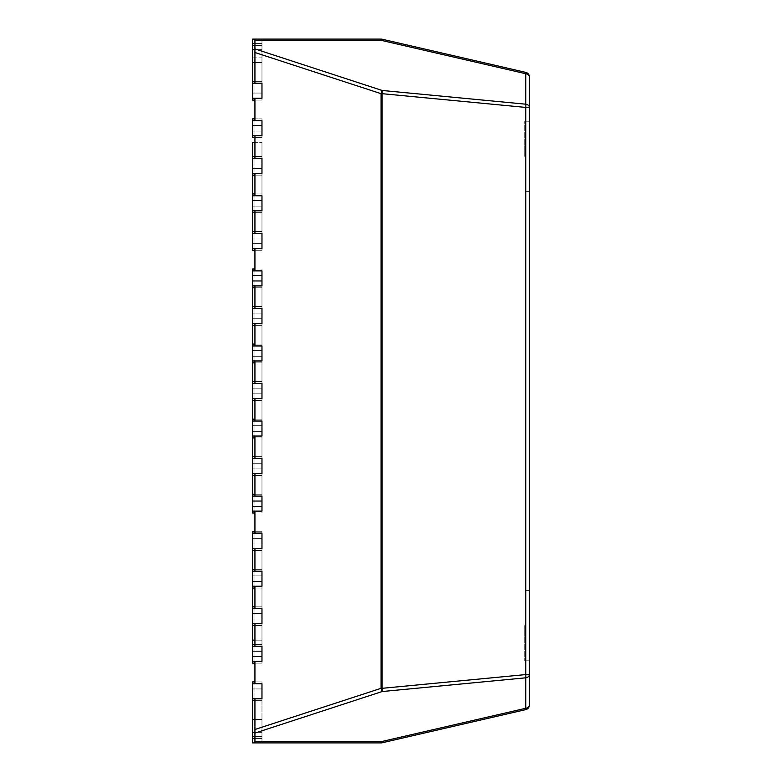 <?xml version="1.0" encoding="UTF-8"?>
<svg xmlns="http://www.w3.org/2000/svg" width="782" height="782" viewBox="0 0 782 782"><rect width="100%" height="100%" fill="white"/><g stroke="black" fill="none" stroke-linecap="round" stroke-linejoin="round"><path stroke-width="0.59" stroke-dasharray="3.91 2.93" d="M252.586 511.115L261.97 511.115L252.586 511.115L261.97 511.115L261.97 512.992L261.97 494.224L261.97 512.992L252.586 512.992L261.97 512.992L252.586 512.992L252.586 280.269L252.586 501.731L261.97 501.731L261.97 280.269L261.97 501.731L261.97 280.269L261.97 501.731L261.97 280.269L261.97 501.731L261.97 280.269L261.97 501.731L261.97 280.269L261.97 501.731L261.97 280.269L261.97 501.731L261.97 280.269L261.97 501.731L261.97 280.269L261.97 501.731L252.586 501.731L252.586 280.269L261.97 280.269L252.586 280.269L252.586 501.731L261.97 501.731L252.586 501.731L252.586 280.269L261.97 280.269L252.586 280.269L252.586 501.731L261.97 501.731L252.586 501.731L252.586 280.269L261.97 280.269L252.586 280.269L252.586 287.776L261.97 287.776L261.97 269.008L261.97 287.776L261.97 269.008L261.97 287.776L261.97 269.008L261.97 287.776L261.97 285.899L261.97 287.776L252.586 287.776L252.586 269.008L252.586 287.776L252.586 269.008L261.97 269.008L252.586 269.008L261.97 269.008L254.932 269.008L254.932 275.577L254.932 269.008L261.97 269.008L254.932 269.008M252.586 306.544L252.586 325.312L261.97 325.312L261.97 306.544L261.97 325.312L261.97 306.544L261.97 325.312L261.97 306.544L261.97 325.312L261.97 323.435L261.97 325.312L252.586 325.312L252.586 306.544L252.586 325.312L252.586 306.544L261.97 306.544L252.586 306.544L261.97 306.544L254.932 306.544L254.932 313.113L254.932 306.544L261.97 306.544L254.932 306.544M252.586 344.08L252.586 362.848L261.97 362.848L261.97 344.08L261.97 362.848L261.97 344.08L261.97 362.848L261.97 344.08L261.97 362.848L261.97 360.971L261.97 362.848L252.586 362.848L252.586 344.08L252.586 362.848L252.586 344.08L261.97 344.08L252.586 344.08L261.97 344.08L254.932 344.08L254.932 350.649L254.932 344.08L261.97 344.08L254.932 344.08M252.586 381.616L252.586 400.384L261.97 400.384L261.97 381.616L261.97 400.384L261.97 381.616L261.97 400.384L261.97 381.616L261.97 400.384L261.97 398.507L261.97 400.384L252.586 400.384L252.586 381.616L252.586 400.384L252.586 381.616L261.97 381.616L252.586 381.616L261.97 381.616L254.932 381.616L254.932 388.185L254.932 381.616L261.97 381.616L254.932 381.616M252.586 419.152L252.586 437.92L261.97 437.92L261.97 419.152L261.97 437.92L261.97 419.152L261.97 437.92L261.97 419.152L261.97 437.92L261.97 436.043L261.97 437.92L252.586 437.92L252.586 419.152L252.586 437.92L252.586 419.152L261.97 419.152L252.586 419.152L261.97 419.152L254.932 419.152L254.932 425.721L254.932 419.152L261.97 419.152L254.932 419.152M252.586 456.688L252.586 475.456L261.97 475.456L261.97 456.688L261.97 475.456L261.97 456.688L261.97 475.456L261.97 456.688L261.97 475.456L261.97 473.579L261.97 475.456L252.586 475.456L252.586 456.688L252.586 475.456L252.586 456.688L261.97 456.688L252.586 456.688L261.97 456.688L254.932 456.688L254.932 463.257L254.932 456.688L261.97 456.688L254.932 456.688M252.586 501.731L261.97 501.731L252.586 501.731M252.586 280.269L261.97 280.269L252.586 280.269M252.586 661.259L261.97 661.259L252.586 661.259L261.97 661.259L261.97 663.136L261.97 644.368L261.97 663.136L252.586 663.136L261.97 663.136L252.586 663.136L252.586 532.229L252.586 640.145L261.97 640.145L261.97 532.229L261.97 640.145L261.97 532.229L261.97 640.145L261.97 532.229L261.97 640.145L261.97 532.229L261.97 640.145L252.586 640.145L252.586 532.229L261.97 532.229L252.586 532.229L252.586 550.528L261.97 550.528L261.97 531.76L261.97 550.528L261.97 531.76L261.97 550.528L261.97 531.76L261.97 550.528L261.97 548.651L261.97 550.528L252.586 550.528L252.586 531.76L252.586 550.528L252.586 531.76L261.97 531.76L252.586 531.76L261.97 531.76L254.932 531.76L254.932 538.329L254.932 531.76L261.97 531.76L254.932 531.76M252.586 613.87L261.97 613.87L261.97 651.406L261.97 613.87L261.97 651.406L261.97 613.87L252.586 613.87M252.586 651.406L261.97 651.406L252.586 651.406M252.586 569.296L252.586 588.064L261.97 588.064L261.97 569.296L261.97 588.064L261.97 569.296L261.97 588.064L261.97 569.296L261.97 588.064L261.97 586.187L261.97 588.064L252.586 588.064L252.586 569.296L252.586 588.064L252.586 569.296L261.97 569.296L252.586 569.296L261.97 569.296L254.932 569.296L254.932 575.865L254.932 569.296L261.97 569.296L254.932 569.296M252.586 606.832L252.586 625.6L261.97 625.6L261.97 606.832L261.97 625.6L261.97 606.832L261.97 625.6L261.97 606.832L261.97 625.6L261.97 623.723L261.97 625.6L252.586 625.6L252.586 606.832L252.586 625.6L252.586 606.832L261.97 606.832L252.586 606.832L261.97 606.832L254.932 606.832L254.932 613.401L254.932 606.832L261.97 606.832L254.932 606.832M252.586 640.145L261.97 640.145L254.932 640.145L254.932 532.229L254.932 640.145L254.932 532.229L254.932 640.145L261.97 640.145L254.932 640.145M252.586 532.229L261.97 532.229L252.586 532.229M252.586 250.24L252.586 142.324L261.97 142.324L261.97 250.24L261.97 142.324L261.97 250.24L261.97 142.324L254.932 142.324L254.932 250.24L261.97 250.24L252.586 250.24L261.97 250.24L252.586 250.24L261.97 250.24L252.586 250.24L252.586 231.472L252.586 250.24M252.586 156.4L252.586 175.168L261.97 175.168L261.97 156.4L261.97 175.168L261.97 156.4L261.97 175.168L261.97 156.4L261.97 175.168L261.97 173.291L261.97 175.168L252.586 175.168L252.586 156.4L252.586 175.168L252.586 156.4L261.97 156.4L252.586 156.4L261.97 156.4L254.932 156.4L254.932 162.969L254.932 156.4L261.97 156.4L254.932 156.4M252.586 193.936L252.586 212.704L261.97 212.704L261.97 193.936L261.97 212.704L261.97 193.936L261.97 212.704L261.97 193.936L261.97 212.704L261.97 210.827L261.97 212.704L252.586 212.704L252.586 193.936L252.586 212.704L252.586 193.936L261.97 193.936L252.586 193.936L261.97 193.936L254.932 193.936L254.932 200.505L254.932 193.936L261.97 193.936L254.932 193.936M252.586 57.868L252.586 100.096L261.97 100.096L252.586 100.096L252.586 57.868L261.97 57.868L261.97 100.096L261.97 83.205L254.932 83.205L254.932 52.502L381.078 93.684L382.134 90.458A4.692 1.056 -84.5 0 1 382.134 93.684L381.078 93.684L381.078 688.316L254.932 729.498L254.932 742.9L254.932 681.904L254.932 683.781L254.932 681.904L261.97 681.904L252.586 681.904L252.586 742.9L252.586 681.904L261.97 681.904L261.97 736.566L261.97 681.904L261.97 688.942L261.97 681.904L261.97 683.781L261.97 681.904L261.97 683.781L252.586 683.781L252.586 681.904L261.97 681.904L261.97 742.9L261.97 698.795L261.97 700.672L252.586 700.672L252.586 683.781L261.97 683.781L252.586 683.781M254.932 681.904L261.97 681.904L254.932 681.904L261.97 681.904L254.932 681.904L254.932 742.9L254.932 719.44L254.932 742.9L254.932 719.44L254.932 742.9L254.932 719.44L254.932 742.9L254.932 719.44L254.932 742.9L254.932 719.44L254.932 742.9L254.932 719.44L254.932 742.9L254.932 719.44L254.932 742.9L254.932 719.44L254.932 742.9L254.932 719.44L254.932 742.9L254.932 719.44L254.932 742.9L254.932 719.44L254.932 742.9L254.932 719.44L254.932 742.9L254.932 719.44L254.932 742.9L254.932 719.44L254.932 742.9L254.932 719.44L254.932 742.9L261.97 742.9L252.586 742.9L261.97 742.9L252.586 742.9L252.586 700.672L261.97 700.672L252.586 700.672M252.586 736.566L261.97 736.566L252.586 736.566L261.97 736.566L252.586 736.566L261.97 736.566L252.586 736.566L261.97 736.566L252.586 736.566L261.97 736.566L252.586 736.566L261.97 736.566L252.586 736.566L261.97 736.566L252.586 736.566L261.97 736.566L252.586 736.566L261.97 736.566L252.586 736.566L261.97 736.566L252.586 736.566L261.97 736.566L252.586 736.566L261.97 736.566L252.586 736.566L261.97 736.566L252.586 736.566L261.97 736.566L252.586 736.566L261.97 736.566L254.932 736.566L254.932 742.9L254.932 732.343L254.932 736.566L261.97 736.566L252.586 736.566L252.586 719.44L252.586 736.566L261.97 736.566L261.97 719.44L261.97 742.9L261.97 719.44L261.97 742.9L261.97 719.44L261.97 742.9L261.97 719.44L261.97 742.9L261.97 719.44L261.97 742.9L261.97 719.44L261.97 742.9L261.97 719.44L261.97 742.9L261.97 719.44L261.97 742.9L261.97 719.44L261.97 742.9L261.97 719.44L261.97 742.9L261.97 719.44L261.97 742.9L261.97 719.44L261.97 742.9L261.97 719.44L261.97 742.9L261.97 719.44L261.97 742.9L261.97 719.44L261.97 742.9L261.97 736.566L252.586 736.566L261.97 736.566L261.97 700.672L254.932 700.672L254.932 698.795L254.932 700.672L261.97 700.672L261.97 683.781L254.932 683.781L254.932 661.259L254.932 663.136L261.97 663.136L261.97 644.368L261.97 663.136L261.97 644.368L261.97 663.136L261.97 661.259L254.932 661.259L261.97 661.259L254.932 661.259L254.932 644.368L261.97 644.368L252.586 644.368M252.586 732.343L261.97 732.343L254.932 732.343L254.932 700.672L254.932 732.343L261.97 732.343L252.586 732.343L261.97 732.343L261.97 736.566L254.932 736.566M252.586 738.443L261.97 738.443L261.97 742.9L261.97 738.443L254.932 738.443M252.586 698.795L261.97 698.795L252.586 698.795L261.97 698.795L254.932 698.795L261.97 698.795L254.932 698.795L254.932 729.498M252.586 646.245L261.97 646.245L252.586 646.245L261.97 646.245L254.932 646.245L254.932 623.723L254.932 625.6L261.97 625.6L252.586 625.6M252.586 623.723L261.97 623.723L252.586 623.723L261.97 623.723L254.932 623.723L261.97 623.723L254.932 623.723L254.932 625.6L254.932 613.401L254.932 625.6L261.97 625.6L254.932 625.6M252.586 608.709L261.97 608.709L252.586 608.709L261.97 608.709L254.932 608.709L254.932 586.187L254.932 588.064L261.97 588.064L252.586 588.064M252.586 586.187L261.97 586.187L252.586 586.187L261.97 586.187L254.932 586.187L261.97 586.187L254.932 586.187L254.932 588.064L254.932 575.865L254.932 588.064L261.97 588.064L254.932 588.064M252.586 571.173L261.97 571.173L252.586 571.173L261.97 571.173L254.932 571.173L254.932 548.651L254.932 550.528L261.97 550.528L252.586 550.528M252.586 548.651L261.97 548.651L252.586 548.651L261.97 548.651L254.932 548.651L261.97 548.651L254.932 548.651L254.932 550.528L254.932 538.329L254.932 550.528L261.97 550.528L254.932 550.528M252.586 533.637L261.97 533.637L252.586 533.637L261.97 533.637L254.932 533.637L254.932 511.115L254.932 512.992L261.97 512.992L261.97 494.224L261.97 512.992L261.97 494.224L261.97 512.992L261.97 511.115L254.932 511.115L261.97 511.115L254.932 511.115L254.932 494.224L261.97 494.224L252.586 494.224M252.586 496.101L261.97 496.101L252.586 496.101L261.97 496.101L254.932 496.101L254.932 473.579L254.932 475.456L261.97 475.456L252.586 475.456M252.586 473.579L261.97 473.579L252.586 473.579L261.97 473.579L254.932 473.579L261.97 473.579L254.932 473.579L254.932 475.456L254.932 463.257L254.932 475.456L261.97 475.456L254.932 475.456M252.586 458.565L261.97 458.565L252.586 458.565L261.97 458.565L254.932 458.565L254.932 436.043L254.932 437.92L261.97 437.92L252.586 437.92M252.586 436.043L261.97 436.043L252.586 436.043L261.97 436.043L254.932 436.043L261.97 436.043L254.932 436.043L254.932 437.92L254.932 425.721L254.932 437.92L261.97 437.92L254.932 437.92M252.586 421.029L261.97 421.029L252.586 421.029L261.97 421.029L254.932 421.029L254.932 398.507L254.932 400.384L261.97 400.384L252.586 400.384M252.586 398.507L261.97 398.507L252.586 398.507L261.97 398.507L254.932 398.507L261.97 398.507L254.932 398.507L254.932 400.384L254.932 388.185L254.932 400.384L261.97 400.384L254.932 400.384M252.586 383.493L261.97 383.493L252.586 383.493L261.97 383.493L254.932 383.493L254.932 360.971L254.932 362.848L261.97 362.848L252.586 362.848M252.586 360.971L261.97 360.971L252.586 360.971L261.97 360.971L254.932 360.971L261.97 360.971L254.932 360.971L254.932 362.848L254.932 350.649L254.932 362.848L261.97 362.848L254.932 362.848M252.586 345.957L261.97 345.957L252.586 345.957L261.97 345.957L254.932 345.957L254.932 323.435L254.932 325.312L261.97 325.312L252.586 325.312M252.586 323.435L261.97 323.435L252.586 323.435L261.97 323.435L254.932 323.435L261.97 323.435L254.932 323.435L254.932 325.312L254.932 313.113L254.932 325.312L261.97 325.312L254.932 325.312M252.586 308.421L261.97 308.421L252.586 308.421L261.97 308.421L254.932 308.421L254.932 285.899L254.932 287.776L261.97 287.776L252.586 287.776M252.586 285.899L261.97 285.899L252.586 285.899L261.97 285.899L254.932 285.899L261.97 285.899L254.932 285.899L254.932 287.776L254.932 275.577L254.932 287.776L261.97 287.776L254.932 287.776M252.586 270.885L261.97 270.885L252.586 270.885L261.97 270.885L254.932 270.885L254.932 231.472L261.97 231.472L252.586 231.472L252.586 243.671L252.586 231.472L261.97 231.472L252.586 231.472M252.586 248.363L261.97 248.363L252.586 248.363L261.97 248.363L254.932 248.363L261.97 248.363L254.932 248.363L254.932 250.24L254.932 142.324L261.97 142.324L254.932 142.324M252.586 233.349L261.97 233.349L252.586 233.349L261.97 233.349L254.932 233.349L254.932 210.827L254.932 212.704L261.97 212.704L252.586 212.704M252.586 210.827L261.97 210.827L252.586 210.827L261.97 210.827L254.932 210.827L261.97 210.827L254.932 210.827L254.932 212.704L254.932 200.505L254.932 212.704L261.97 212.704L254.932 212.704M252.586 195.813L261.97 195.813L252.586 195.813L261.97 195.813L254.932 195.813L254.932 173.291L254.932 175.168L261.97 175.168L252.586 175.168M252.586 173.291L261.97 173.291L252.586 173.291L261.97 173.291L254.932 173.291L261.97 173.291L254.932 173.291L254.932 175.168L254.932 162.969L254.932 175.168L261.97 175.168L254.932 175.168M252.586 158.277L261.97 158.277L252.586 158.277L261.97 158.277L254.932 158.277L254.932 135.755L254.932 137.632L261.97 137.632L261.97 118.864L261.97 137.632L261.97 118.864L261.97 137.632L261.97 118.864L261.97 137.632L261.97 135.755L261.97 137.632L252.586 137.632L261.97 137.632L252.586 137.632L252.586 118.864L252.586 137.632L252.586 118.864L261.97 118.864L252.586 118.864L261.97 118.864L254.932 118.864L254.932 125.433L254.932 118.864L261.97 118.864L254.932 118.864M252.586 135.755L261.97 135.755L252.586 135.755L261.97 135.755L254.932 135.755L261.97 135.755L254.932 135.755L254.932 137.632L254.932 125.433L254.932 137.632L261.97 137.632L254.932 137.632M252.586 120.741L261.97 120.741L252.586 120.741L261.97 120.741L254.932 120.741L254.932 98.219L254.932 100.096L261.97 100.096L261.97 39.1L261.97 100.096L261.97 98.219L261.97 100.096L254.932 100.096L254.932 98.219L261.97 98.219L261.97 100.096L252.586 100.096L252.586 93.058L261.97 93.058L254.932 93.058L254.932 45.434L261.97 45.434L261.97 43.557L261.97 62.56L261.97 39.1L261.97 62.56L261.97 39.1L261.97 62.56L261.97 39.1L261.97 62.56L261.97 39.1L261.97 62.56L261.97 39.1L261.97 62.56L261.97 39.1L261.97 62.56L261.97 39.1L261.97 62.56L261.97 39.1L261.97 62.56L261.97 39.1L261.97 62.56L261.97 39.1L261.97 62.56L261.97 39.1L261.97 62.56L261.97 39.1L261.97 62.56L261.97 39.1L261.97 62.56L261.97 39.1L261.97 62.56L261.97 39.1L261.97 57.868L261.97 45.434L252.586 45.434L261.97 45.434L252.586 45.434L252.586 93.058M252.586 43.557L252.586 39.1L252.586 43.557L261.97 43.557L261.97 39.1L261.97 43.557L252.586 43.557L252.586 39.1L261.97 39.1L252.586 39.1L261.97 39.1L254.932 39.1L254.932 43.557L261.97 43.557L252.586 43.557L252.586 45.434L252.586 43.557L261.97 43.557L252.586 43.557L252.586 39.1L252.586 45.434L261.97 45.434L252.586 45.434L252.586 62.56L252.586 43.557L261.97 43.557L252.586 43.557L252.586 39.1L261.97 39.1L252.586 39.1L252.586 45.434L261.97 45.434L252.586 45.434L252.586 62.56L261.97 62.56L252.586 62.56L252.586 43.557L261.97 43.557L252.586 43.557L252.586 39.1L261.97 39.1L252.586 39.1L252.586 45.434L261.97 45.434L252.586 45.434L252.586 62.56L261.97 62.56L252.586 62.56L252.586 43.557L261.97 43.557L252.586 43.557L252.586 39.1L261.97 39.1L252.586 39.1L252.586 45.434L261.97 45.434L252.586 45.434L252.586 62.56L261.97 62.56L252.586 62.56L252.586 43.557L261.97 43.557L252.586 43.557L252.586 39.1L261.97 39.1L252.586 39.1L252.586 45.434L261.97 45.434L252.586 45.434L252.586 62.56L261.97 62.56L252.586 62.56L252.586 43.557L261.97 43.557L252.586 43.557L252.586 39.1L261.97 39.1L252.586 39.1L252.586 45.434L261.97 45.434L252.586 45.434L252.586 62.56L261.97 62.56L252.586 62.56L252.586 43.557L261.97 43.557L252.586 43.557L252.586 39.1L261.97 39.1L252.586 39.1L252.586 45.434L261.97 45.434L252.586 45.434L252.586 62.56L261.97 62.56L252.586 62.56L252.586 43.557L261.97 43.557L252.586 43.557L252.586 39.1L261.97 39.1L252.586 39.1L252.586 45.434L261.97 45.434L252.586 45.434L252.586 62.56L261.97 62.56L252.586 62.56L252.586 43.557L261.97 43.557L252.586 43.557L252.586 39.1L261.97 39.1L252.586 39.1L252.586 45.434L261.97 45.434L252.586 45.434L252.586 62.56L261.97 62.56L252.586 62.56L252.586 43.557L261.97 43.557L252.586 43.557L252.586 39.1L261.97 39.1L252.586 39.1L252.586 45.434L261.97 45.434L252.586 45.434L252.586 62.56L261.97 62.56L252.586 62.56L252.586 43.557L261.97 43.557L252.586 43.557L252.586 39.1L261.97 39.1L252.586 39.1L252.586 45.434L261.97 45.434L252.586 45.434L252.586 62.56L261.97 62.56L252.586 62.56L252.586 43.557L261.97 43.557L252.586 43.557L252.586 39.1L261.97 39.1L252.586 39.1L252.586 45.434L261.97 45.434L252.586 45.434L252.586 62.56L261.97 62.56L252.586 62.56L252.586 43.557L261.97 43.557L252.586 43.557L252.586 39.1L261.97 39.1L252.586 39.1L252.586 45.434L261.97 45.434L252.586 45.434L252.586 62.56L261.97 62.56L252.586 62.56L252.586 43.557L261.97 43.557L252.586 43.557L252.586 39.1L261.97 39.1L252.586 39.1L252.586 45.434L261.97 45.434L252.586 45.434L252.586 62.56L261.97 62.56L252.586 62.56L252.586 43.557L261.97 43.557L252.586 43.557L252.586 39.1L261.97 39.1L252.586 39.1L252.586 45.434L261.97 45.434L252.586 45.434L252.586 62.56L261.97 62.56L252.586 62.56L252.586 45.434M252.586 83.205L261.97 83.205L252.586 83.205L261.97 83.205L261.97 98.219L252.586 98.219M252.586 49.657L261.97 49.657L261.97 81.328L261.97 49.657L252.586 49.657L261.97 49.657L254.932 49.657L254.932 45.434L254.932 93.058M252.586 81.328L261.97 81.328L261.97 83.205L261.97 81.328L252.586 81.328L261.97 81.328L254.932 81.328L254.932 49.657L254.932 81.328L261.97 81.328L254.932 81.328M252.586 39.1L261.97 39.1L252.586 39.1M252.586 62.56L261.97 62.56L252.586 62.56M252.586 742.9L261.97 742.9L252.586 742.9M252.586 719.44L261.97 719.44L252.586 719.44L261.97 719.44L252.586 719.44L261.97 719.44L252.586 719.44L261.97 719.44L252.586 719.44L261.97 719.44L252.586 719.44L261.97 719.44L252.586 719.44L261.97 719.44L252.586 719.44L261.97 719.44L252.586 719.44L261.97 719.44L252.586 719.44L261.97 719.44L252.586 719.44L261.97 719.44L252.586 719.44L261.97 719.44L252.586 719.44L261.97 719.44L252.586 719.44L261.97 719.44L252.586 719.44L252.586 726.009L252.586 719.44L261.97 719.44L252.586 719.44M525.778 72.384A4.692 4.692 0 0 1 529.414 76.959A4.692 3.314 0 0 0 525.778 73.723L525.778 72.384L382.134 39.217L382.134 40.556A4.692 1.456 90 0 0 381.078 39.1L254.932 39.1L254.932 62.56L254.932 43.557L254.932 62.56L254.932 43.557L254.932 62.56L254.932 43.557L254.932 62.56L254.932 43.557L254.932 62.56L254.932 43.557L254.932 62.56L254.932 43.557L254.932 62.56L254.932 43.557L254.932 62.56L254.932 43.557L254.932 62.56L254.932 43.557L254.932 62.56L254.932 43.557L254.932 62.56L254.932 43.557L254.932 62.56L254.932 43.557L254.932 62.56L254.932 43.557L254.932 62.56L254.932 43.557L254.932 45.434L254.932 43.557L261.97 43.557L254.932 43.557L261.97 43.557L254.932 43.557L261.97 43.557L254.932 43.557L261.97 43.557L254.932 43.557L261.97 43.557L254.932 43.557L261.97 43.557L254.932 43.557L261.97 43.557L254.932 43.557L261.97 43.557L254.932 43.557L261.97 43.557L254.932 43.557L261.97 43.557L254.932 43.557L261.97 43.557L254.932 43.557L261.97 43.557L254.932 43.557L261.97 43.557L254.932 43.557L261.97 43.557L254.932 43.557L261.97 43.557L254.932 43.557L261.97 43.557L254.932 43.557L261.97 43.557L254.932 43.557L254.932 39.1L254.932 52.502M254.932 62.56L254.932 55.991L254.932 62.56L261.97 62.56L254.932 62.56M254.932 644.368L261.97 644.368L254.932 644.368L261.97 644.368L254.932 644.368L254.932 663.136L261.97 663.136L254.932 663.136M254.932 494.224L261.97 494.224L254.932 494.224L261.97 494.224L254.932 494.224L254.932 512.992L261.97 512.992L254.932 512.992M254.932 231.472L261.97 231.472L254.932 231.472L261.97 231.472L254.932 231.472L254.932 250.24L261.97 250.24L254.932 250.24M254.932 501.731L254.932 280.269L254.932 501.731L254.932 280.269L254.932 501.731L254.932 280.269L254.932 501.731L254.932 280.269L254.932 501.731L261.97 501.731L254.932 501.731M254.932 651.406L254.932 613.87L254.932 651.406L261.97 651.406L254.932 651.406M254.932 45.434L261.97 45.434L254.932 45.434L261.97 45.434L254.932 45.434L261.97 45.434L254.932 45.434L261.97 45.434L254.932 45.434L261.97 45.434L254.932 45.434L261.97 45.434L254.932 45.434L261.97 45.434L254.932 45.434L261.97 45.434L254.932 45.434L261.97 45.434L254.932 45.434L261.97 45.434L254.932 45.434L261.97 45.434L254.932 45.434L261.97 45.434L254.932 45.434L261.97 45.434L254.932 45.434L261.97 45.434L254.932 45.434L261.97 45.434L254.932 45.434L261.97 45.434L254.932 45.434L261.97 45.434L254.932 45.434L254.932 49.657L261.97 49.657L254.932 49.657M254.932 39.1L261.97 39.1L254.932 39.1L261.97 39.1L254.932 39.1L261.97 39.1L254.932 39.1L261.97 39.1L254.932 39.1L261.97 39.1L254.932 39.1L261.97 39.1L254.932 39.1L261.97 39.1L254.932 39.1L261.97 39.1L254.932 39.1L261.97 39.1L254.932 39.1L261.97 39.1L254.932 39.1L261.97 39.1L254.932 39.1L261.97 39.1L254.932 39.1L261.97 39.1L254.932 39.1L261.97 39.1L254.932 39.1L261.97 39.1L254.932 39.1L261.97 39.1L254.932 39.1L261.97 39.1L254.932 39.1L254.932 43.557M254.932 100.096L261.97 100.096L254.932 100.096L261.97 100.096L261.97 57.868L254.932 57.868M254.932 98.219L261.97 98.219L254.932 98.219M254.932 83.205L261.97 83.205L254.932 83.205M525.778 709.616L525.778 708.277A4.692 3.314 180 0 0 529.414 705.041L529.414 674.583A4.692 3.314 0 0 1 525.778 677.808A4.692 1.056 84.5 0 0 525.778 674.583L529.414 674.583L529.414 107.417L525.778 107.417A4.692 1.056 95.5 0 0 525.778 104.192L525.778 73.723L382.134 40.556L254.932 40.556M254.932 742.9L381.078 742.9A4.692 1.456 90 0 0 382.134 741.444L525.778 708.277L525.778 677.808L382.134 691.542L381.078 688.316L382.134 688.316A4.692 1.056 -95.5 0 1 382.134 691.542L254.932 733.076M381.078 39.1A4.692 4.692 0 0 1 382.134 39.217M529.414 156.4L529.414 121.21L529.414 156.4M529.414 625.6L529.414 660.79L529.414 625.6M524.722 156.4L524.722 121.21L524.722 156.4M524.722 625.6L524.722 660.79L524.722 625.6M254.932 700.672L261.97 700.672L254.932 700.672L261.97 700.672L261.97 732.343L254.932 732.343M254.932 683.781L261.97 683.781L254.932 683.781M254.932 646.245L261.97 646.245L254.932 646.245M254.932 608.709L261.97 608.709L254.932 608.709M254.932 571.173L261.97 571.173L254.932 571.173M254.932 533.637L261.97 533.637L254.932 533.637M254.932 496.101L261.97 496.101L254.932 496.101M254.932 458.565L261.97 458.565L254.932 458.565M254.932 421.029L261.97 421.029L254.932 421.029M254.932 383.493L261.97 383.493L254.932 383.493M254.932 345.957L261.97 345.957L254.932 345.957M254.932 308.421L261.97 308.421L254.932 308.421M254.932 270.885L261.97 270.885L254.932 270.885M254.932 233.349L261.97 233.349L254.932 233.349M254.932 195.813L261.97 195.813L254.932 195.813M254.932 158.277L261.97 158.277L254.932 158.277M254.932 120.741L261.97 120.741L254.932 120.741M254.932 719.44L261.97 719.44L254.932 719.44M254.932 280.269L261.97 280.269L254.932 280.269M254.932 613.87L261.97 613.87L254.932 613.87M254.932 532.229L261.97 532.229L254.932 532.229M252.586 688.942L261.97 688.942L252.586 688.942M252.586 656.567L261.97 656.567L252.586 656.567M252.586 650.937L261.97 650.937L252.586 650.937M252.586 619.031L261.97 619.031L252.586 619.031M252.586 613.401L261.97 613.401L252.586 613.401M252.586 581.495L261.97 581.495L252.586 581.495M252.586 575.865L261.97 575.865L252.586 575.865M252.586 543.959L261.97 543.959L252.586 543.959M252.586 538.329L261.97 538.329L252.586 538.329M252.586 506.423L261.97 506.423L252.586 506.423M252.586 500.793L261.97 500.793L252.586 500.793M252.586 468.887L261.97 468.887L252.586 468.887M252.586 463.257L261.97 463.257L252.586 463.257M252.586 431.351L261.97 431.351L252.586 431.351M252.586 425.721L261.97 425.721L252.586 425.721M252.586 393.815L261.97 393.815L252.586 393.815M252.586 388.185L261.97 388.185L252.586 388.185M252.586 356.279L261.97 356.279L252.586 356.279M252.586 350.649L261.97 350.649L252.586 350.649M252.586 318.743L261.97 318.743L252.586 318.743M252.586 313.113L261.97 313.113L252.586 313.113M252.586 281.207L261.97 281.207L252.586 281.207M252.586 275.577L261.97 275.577L252.586 275.577M252.586 243.671L261.97 243.671L252.586 243.671M252.586 238.041L261.97 238.041L252.586 238.041M252.586 206.135L261.97 206.135L252.586 206.135M252.586 200.505L261.97 200.505L252.586 200.505M252.586 168.599L261.97 168.599L252.586 168.599M252.586 162.969L261.97 162.969L252.586 162.969M252.586 131.063L261.97 131.063L252.586 131.063M252.586 125.433L261.97 125.433L252.586 125.433M252.586 55.991L261.97 55.991L252.586 55.991M252.586 726.009L261.97 726.009L252.586 726.009M254.932 48.924L382.134 90.458L525.778 104.192A4.692 3.314 180 0 1 529.414 107.417M382.134 93.684L525.778 107.417L525.778 674.583L382.134 688.316L382.134 93.684M254.932 741.444L382.134 741.444L382.134 742.783M254.932 688.942L261.97 688.942L254.932 688.942M254.932 656.567L261.97 656.567L254.932 656.567M254.932 650.937L261.97 650.937L254.932 650.937M254.932 619.031L261.97 619.031L254.932 619.031M254.932 613.401L261.97 613.401L254.932 613.401M254.932 581.495L261.97 581.495L254.932 581.495M254.932 575.865L261.97 575.865L254.932 575.865M254.932 543.959L261.97 543.959L254.932 543.959M254.932 538.329L261.97 538.329L254.932 538.329M254.932 506.423L261.97 506.423L254.932 506.423M254.932 500.793L261.97 500.793L254.932 500.793M254.932 468.887L261.97 468.887L254.932 468.887M254.932 463.257L261.97 463.257L254.932 463.257M254.932 431.351L261.97 431.351L254.932 431.351M254.932 425.721L261.97 425.721L254.932 425.721M254.932 393.815L261.97 393.815L254.932 393.815M254.932 388.185L261.97 388.185L254.932 388.185M254.932 356.279L261.97 356.279L254.932 356.279M254.932 350.649L261.97 350.649L254.932 350.649M254.932 318.743L261.97 318.743L254.932 318.743M254.932 313.113L261.97 313.113L254.932 313.113M254.932 281.207L261.97 281.207L254.932 281.207M254.932 275.577L261.97 275.577L254.932 275.577M254.932 243.671L261.97 243.671L254.932 243.671M254.932 238.041L261.97 238.041L254.932 238.041M254.932 206.135L261.97 206.135L254.932 206.135M254.932 200.505L261.97 200.505L254.932 200.505M254.932 168.599L261.97 168.599L254.932 168.599M254.932 162.969L261.97 162.969L254.932 162.969M254.932 131.063L261.97 131.063L254.932 131.063M254.932 125.433L261.97 125.433L254.932 125.433M254.932 726.009L261.97 726.009L254.932 726.009M254.932 55.991L261.97 55.991L254.932 55.991M529.414 121.21L524.722 121.21M529.414 191.59L524.722 191.59M529.414 660.79L524.722 660.79M529.414 590.41L524.722 590.41"/><path stroke-width="1.17" d="M254.932 269.008L252.586 269.008L252.586 306.544L254.932 306.544M252.586 306.544L252.586 344.08L254.932 344.08M252.586 344.08L252.586 381.616L254.932 381.616M252.586 381.616L252.586 419.152L254.932 419.152M252.586 419.152L252.586 456.688L254.932 456.688M252.586 456.688L252.586 494.224L254.932 494.224M254.932 531.76L252.586 531.76L252.586 644.368L254.932 644.368M252.586 640.145L254.932 640.145M254.932 142.324L252.586 142.324L252.586 156.4L254.932 156.4M252.586 156.4L252.586 193.936L254.932 193.936M252.586 193.936L252.586 231.472L254.932 231.472M254.932 681.904L252.586 681.904L252.586 698.795L261.97 698.795L254.932 698.795L254.932 729.498L381.078 688.316L382.134 691.542A4.692 1.056 -95.5 0 0 382.134 688.316L381.078 688.316L381.078 93.684L254.932 52.502L254.932 39.1L252.586 39.1L252.586 100.096L254.932 100.096M252.586 83.205L261.97 83.205L261.97 98.219L252.586 98.219M252.586 49.657L254.932 49.657M252.586 45.434L254.932 45.434M252.586 43.557L254.932 43.557M252.586 81.328L254.932 81.328M254.932 137.632L252.586 137.632L252.586 118.864L254.932 118.864M254.932 52.502L254.932 83.205L261.97 83.205L261.97 98.219L254.932 98.219L254.932 120.741L261.97 120.741L261.97 135.755L261.97 120.741L252.586 120.741M252.586 135.755L261.97 135.755L254.932 135.755L254.932 158.277L261.97 158.277L261.97 173.291L261.97 158.277L252.586 158.277M252.586 175.168L254.932 175.168M252.586 173.291L261.97 173.291L254.932 173.291L254.932 195.813L261.97 195.813L261.97 210.827L261.97 195.813L252.586 195.813M252.586 212.704L254.932 212.704M252.586 210.827L261.97 210.827L254.932 210.827L254.932 233.349L261.97 233.349L261.97 248.363L261.97 233.349L252.586 233.349L252.586 250.24L254.932 250.24M252.586 231.472L252.586 233.349M252.586 248.363L261.97 248.363L254.932 248.363L254.932 270.885L261.97 270.885L261.97 285.899L261.97 270.885L252.586 270.885M252.586 287.776L254.932 287.776M252.586 285.899L261.97 285.899L254.932 285.899L254.932 308.421L261.97 308.421L261.97 323.435L261.97 308.421L252.586 308.421M252.586 325.312L254.932 325.312M252.586 323.435L261.97 323.435L254.932 323.435L254.932 345.957L261.97 345.957L261.97 360.971L261.97 345.957L252.586 345.957M252.586 362.848L254.932 362.848M252.586 360.971L261.97 360.971L254.932 360.971L254.932 383.493L261.97 383.493L261.97 398.507L261.97 383.493L252.586 383.493M252.586 400.384L254.932 400.384M252.586 398.507L261.97 398.507L254.932 398.507L254.932 421.029L261.97 421.029L261.97 436.043L261.97 421.029L252.586 421.029M252.586 437.92L254.932 437.92M252.586 436.043L261.97 436.043L254.932 436.043L254.932 458.565L261.97 458.565L261.97 473.579L261.97 458.565L252.586 458.565M252.586 475.456L254.932 475.456M252.586 473.579L261.97 473.579L254.932 473.579L254.932 496.101L261.97 496.101L261.97 511.115L261.97 496.101L252.586 496.101L252.586 512.992L254.932 512.992M252.586 494.224L252.586 496.101M252.586 511.115L261.97 511.115L254.932 511.115L254.932 533.637L261.97 533.637L261.97 548.651L261.97 533.637L252.586 533.637M252.586 550.528L254.932 550.528M252.586 548.651L261.97 548.651L254.932 548.651L254.932 571.173L261.97 571.173L261.97 586.187L261.97 571.173L252.586 571.173M252.586 569.296L254.932 569.296M252.586 588.064L254.932 588.064M252.586 586.187L261.97 586.187L254.932 586.187L254.932 608.709L261.97 608.709L261.97 623.723L261.97 608.709L252.586 608.709M252.586 606.832L254.932 606.832M252.586 625.6L254.932 625.6M252.586 623.723L261.97 623.723L254.932 623.723L254.932 646.245L261.97 646.245L261.97 661.259L261.97 646.245L252.586 646.245L252.586 663.136L254.932 663.136M252.586 644.368L252.586 646.245M252.586 661.259L261.97 661.259L254.932 661.259L254.932 683.781L261.97 683.781L261.97 698.795L261.97 683.781L252.586 683.781M252.586 698.795L252.586 742.9L254.932 742.9L254.932 729.498M252.586 732.343L254.932 732.343M252.586 700.672L254.932 700.672M252.586 738.443L254.932 738.443M252.586 736.566L254.932 736.566M254.932 39.1L381.078 39.1A4.692 1.456 90 0 1 382.134 40.556L525.778 73.723L525.778 104.192L382.134 90.458L381.078 93.684L382.134 93.684A4.692 1.056 -84.5 0 0 382.134 90.458L254.932 48.924M529.414 107.417A4.692 3.314 180 0 0 525.778 104.192A4.692 1.056 95.5 0 1 525.778 107.417L529.414 107.417L529.414 76.959L529.414 705.041A4.692 4.692 0 0 1 525.778 709.616L382.134 742.783A4.692 4.692 0 0 1 381.078 742.9L254.932 742.9M254.932 40.556L382.134 40.556L382.134 39.217A4.692 4.692 0 0 0 381.078 39.1M525.778 72.384L525.778 73.723A4.692 3.314 0 0 1 529.414 76.959A4.692 4.692 0 0 0 525.778 72.384L382.134 39.217M382.134 742.783L382.134 741.444A4.692 1.456 90 0 1 381.078 742.9A4.692 4.692 0 0 0 382.134 742.783L525.778 709.616A4.692 4.692 0 0 0 529.414 705.041A4.692 3.314 180 0 1 525.778 708.277L525.778 709.616M254.932 733.076L382.134 691.542L525.778 677.808A4.692 3.314 0 0 0 529.414 674.583L525.778 674.583A4.692 1.056 84.5 0 1 525.778 677.808L525.778 708.277L382.134 741.444L254.932 741.444M382.134 688.316L525.778 674.583L525.778 107.417L382.134 93.684L382.134 688.316"/></g></svg>
